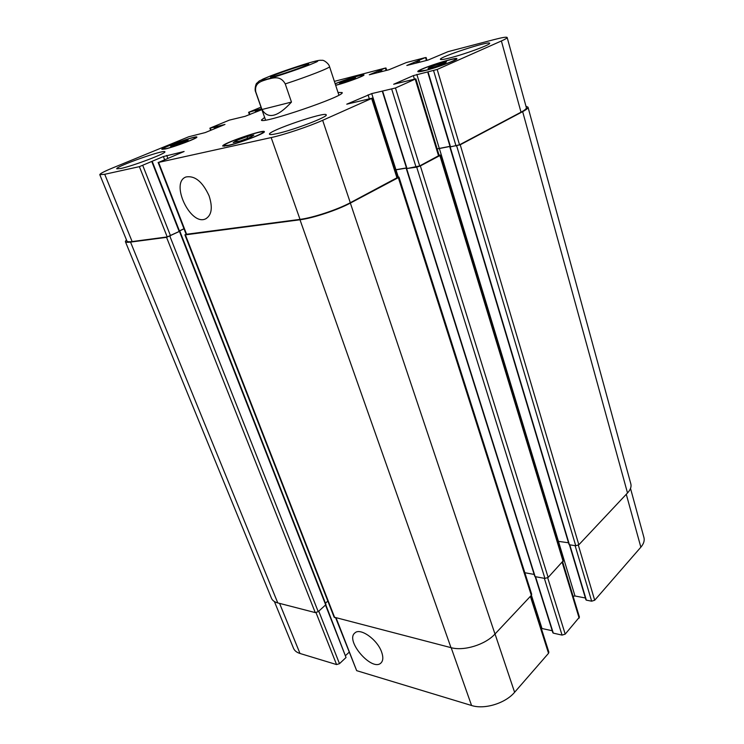 <?xml version="1.0" encoding="UTF-8"?>
<svg xmlns="http://www.w3.org/2000/svg" width="744" height="744" viewBox="0 0 744 744"><rect width="100%" height="100%" fill="white"/><g stroke="black" fill="none" stroke-linecap="round" stroke-linejoin="round"><path stroke-width="1.12" d="M261.972 109.508L255.778 91.93C254.104 82.296 262.232 81.087 267.273 79.338C272.49 78.213 280.283 74.856 285.24 83.914L291.471 102.077L261.972 109.508C267.979 119.486 277.81 117.013 291.471 102.077M275.512 76L270.509 77.05C269.347 76.167 309.104 62.636 308.723 64.04C309.885 64.514 286.356 72.996 275.512 76M338.018 92.451L342.128 92.544C346.109 95.79 260.261 125.011 261.432 120.017L264.632 117.431M381.57 651.902C383.402 657.026 383.207 660.709 380.993 662.951C372.177 672.13 344.807 640.575 354.86 632.977C360.105 627.387 377.227 639.366 381.57 651.902M209.073 195.812C212.868 207.53 211.742 215.202 205.688 218.82C190.622 226.511 169.734 182.531 186.019 176.97C194.882 175.417 202.563 181.703 209.073 195.812M335.674 617.873L356.664 670.66L471.566 705.498C484.409 709.748 505.427 703.312 514.606 692.283L548.533 653.288L548.867 652.144L530.909 595.786M345.653 655.492L349.085 652.274M274.397 601.543L293.527 648.303C294.55 650.721 296.698 652.442 299.99 653.474L336.576 664.569L339.487 663.667L346.034 657.501L325.863 604.946M586.067 599.487L586.356 600.157L591.647 601.189L594.698 600.241L640.854 547.193C643.709 543.836 644.732 540.618 643.941 537.54L630.512 488.436M573.085 596.214L575 595.99L585.389 597.99M553.024 632.409L553.294 633.135L562.055 635.106L565.198 634.139L579.437 617.12L562.678 561.971M541.297 628.373L552.234 630.735M174.077 144.429L188.148 140.03L175.956 145.061L170.608 146.317L174.077 144.429L174.449 145.415M182.782 141.314L183.219 142.457M341.58 81.989L355.483 77.599L345.551 81.756L339.562 83.3L341.58 81.989L341.812 82.724M349.485 79.162L349.829 80.222M429.679 67.062L446.502 61.817L445.042 63.194L435.752 66.551L428.07 68.485L429.679 67.062L429.958 68.011M438.83 63.761L439.276 65.277M236.741 140.356L246.989 136.645L253.862 135.092L250.458 137.268L240.042 141.044L233.198 142.578L236.741 140.356L237.215 141.676M246.989 136.645L247.585 138.3M425.652 70.271C436.868 67.546 456.797 60.143 455.672 59.139C455.802 56.925 417.654 69.471 419.03 71.173L425.652 70.271M424.871 70.615C420.416 71.712 418.063 72.029 417.821 71.582C416.352 69.759 457.021 56.386 456.909 58.739C458.099 59.808 436.821 67.713 424.871 70.615M335.637 85.225L336.8 84.937C345.867 82.668 363.918 75.99 362.942 75.284C363.202 74.065 343.021 80.324 335.2 83.867M335.163 83.756C344.063 79.887 364.216 73.703 363.965 74.939C365.016 75.693 345.746 82.817 336.074 85.235L335.674 85.337M166.2 148.605C174.84 146.68 197.048 138.291 195.774 137.454C195.895 135.641 161.718 147.6 162.973 148.94L166.2 148.605M165.317 148.967L161.876 149.33C160.546 147.898 196.993 135.148 196.862 137.082C198.239 137.965 174.524 146.921 165.317 148.967M228.575 145.266C239.41 142.997 264.594 133.353 263.051 132.107C263.051 129.568 222.447 143.629 224.037 145.619L228.575 145.266M227.562 145.703L222.735 146.075C221.052 143.945 264.334 128.954 264.343 131.66C266.008 132.981 239.112 143.285 227.562 145.703M261.888 109.638L245.185 116.297L229.338 120.128L209.882 128.182L224.986 124.443L205.251 132.572L188.706 136.775L113.107 167.753C104.3 171.39 99.863 173.696 99.789 174.673L104.718 174.291L139.388 166.647L163.392 156.547L184.112 151.488L158.602 162.406L271.169 137.575C283.892 134.85 309.141 126.387 322.654 120.314L372.372 98.134L346.76 104.188L371.712 93.605L395.473 87.987L415.859 78.836L393.669 84.258L413.348 75.609L437.184 69.471L501.391 40.966C505.334 39.2 507.259 38.046 507.166 37.488C506.645 36.782 502.405 37.451 494.453 39.516L448.028 51.652L427.967 60.097L406.819 65.481L425.317 57.595L406.363 62.552L388.889 69.778L369.303 74.781L385.262 68.076L334.382 81.375M261.005 107.145L248.608 112.307L261.562 108.726M449.702 57.967C443.824 59.446 440.727 59.911 440.411 59.353C438.644 57.186 489.784 40.455 489.654 43.264C491.114 44.51 464.87 54.191 449.702 57.967M120.928 168.47L116.761 168.814C114.976 166.73 164.973 149.07 164.88 151.795C166.926 153.05 133.12 165.921 120.928 168.47M276.926 133.632C272.267 134.655 269.793 134.859 269.495 134.236C267.273 131.149 326.086 111.07 326.207 114.874C328.448 116.724 293.21 130.191 276.926 133.632M372.372 98.134L397.631 177.425L350.303 202.721C337.478 209.668 312.824 217.825 300.027 219.378L186.149 234.304L158.128 162.443M406.466 167.939L395.213 169.846M415.859 78.836L439.137 155.44L419.69 165.931L406.67 168.609L382.37 91.447M449.99 146.345L437.128 148.847M507.166 37.488L526.371 107.713C526.585 108.671 524.799 110.168 521.014 112.195L459.532 144.801L450.167 146.931L427.726 72.084M179.416 231.356L167.223 236.927L132.134 241.568C129 241.967 127.28 241.8 126.945 241.056L99.789 174.673M183.973 228.724L179.425 230.91M397.529 177.119L398.97 177.081L398.328 177.63L350.359 203.084C337.497 210.05 312.806 218.215 299.99 219.768L185.386 234.862L186.037 234.025M406.503 168.06L395.25 169.958M184.001 228.808L179.462 230.984M439.044 155.152L440.439 155.096L439.881 155.58L420.351 165.94L416.705 167.149L406.652 168.544M179.592 231.328L166.554 237.345L130.535 242.098C127.429 242.488 125.708 242.321 125.373 241.586L126.406 239.735M450.018 146.447L437.165 148.949M525.989 106.299L527.998 107.173C528.212 108.14 526.427 109.628 522.66 111.647L460.22 144.782L450.148 146.875M325.444 603.179L327.834 601.078M184.893 234.816L334.112 617.167L450.994 647.652C463.893 651.326 485.386 644.676 494.983 634.018L531.328 595.349L531.69 594.261L398.97 177.081M534.917 575.968L535.169 576.646L544.943 578.432L548.151 577.437L563.478 560.53L440.439 155.096M524.846 572.731L534.155 574.424M125.373 241.586L271.476 598.26C272.416 600.492 274.517 602.045 277.782 602.919L315.261 612.6L318.218 611.67L325.984 604.565L179.899 231.328M557.628 541.241L568.518 542.785M569.169 544.171L569.448 544.785L575.735 545.752L578.841 544.775L627.508 492.974C630.456 489.766 631.572 486.743 630.838 483.898L527.998 107.173M270.351 76.009L263.088 79.004C260.595 80.287 261.06 80.557 264.492 79.822C273.792 77.469 296.121 70.066 309.653 64.83L316.665 61.882C318.73 60.738 317.865 60.599 314.07 61.482C304.315 64.04 283.65 70.913 270.351 76.009M285.24 83.914C307.821 76.567 330.755 67.574 329.536 66.635C328.969 63.705 323.677 59.734 322.003 60.329C320.041 60.292 319.753 59.818 309.616 62.691C300.399 65.388 283.073 71.173 270.146 76.074L259.303 80.929L256.894 83.17C256.02 83.04 254.318 89.447 255.601 91.81L255.778 91.93M300.027 219.378L271.169 137.575M350.303 202.721L322.654 120.314M396.989 177.974L371.665 98.561M369.322 98.738L368.075 94.832M395.929 169.688L371.712 93.605M407.033 168.628L382.714 91.41M416.054 167.14L391.753 89.234M419.69 165.931L395.473 87.987M438.569 155.915L415.245 79.208M414.399 79.087L413.348 75.609M439.239 148.261L416.854 74.428M450.548 146.94L428.098 72.038M456.026 145.964L433.603 70.671M459.532 144.801L437.184 69.471M521.014 112.195L501.391 40.966M416.417 63.082L415.942 61.52M417.672 62.756L417.17 61.101M418.5 62.543L417.998 60.887M419.746 62.217L419.225 60.478M426.424 60.496L425.605 57.753M378.891 72.373L378.426 70.875M380.091 72.056L379.598 70.475M380.863 71.861L380.37 70.28M382.072 71.545L381.551 69.88M386.127 70.494L385.429 68.253M249.928 114.567L249.091 112.232M258.996 110.828L258.521 109.498M257.889 111.284L257.387 109.88M211.091 130.163L210.338 128.126M214.56 128.74L214.002 127.224M215.704 128.266L215.174 126.833M217.648 127.466L217.146 126.108M216.504 127.931L215.974 126.499M132.134 241.568L104.718 174.291M167.223 236.927L139.388 166.647M170.543 235.82L142.783 165.503M179.239 231.635L151.86 161.718M164.573 159.607L163.392 156.547M167.809 158.249L166.721 155.431M186.642 234.36L158.602 162.406M495.03 633.972L514.606 692.283M451.171 647.699L471.566 705.498M530.379 596.353L548.533 653.288M531.411 595.246L541.976 628.438M535.531 576.712L553.294 633.135M544.338 578.321L562.055 635.106M547.696 577.818L565.198 634.139M562.213 562.473L579.139 618.125M439.313 148.354L575 595.99M569.783 544.841L586.356 600.157M575.103 545.65L591.647 601.189M578.348 545.166L594.698 600.241M626.281 494.286L640.854 547.193M279.577 603.384L299.99 653.474M316.014 612.638L336.576 664.569M318.767 611.187L339.487 663.667M325.556 605.225L346.034 657.501M336.139 617.994L356.664 670.66M256.327 110.317L256.829 111.721M255.192 110.698L255.713 112.177M522.66 111.647L627.508 492.974M460.22 144.782L578.841 544.775M456.704 145.954L575.735 545.752M450.232 147.098L585.947 599.869M439.881 155.58L563.152 561.478M420.351 165.94L548.151 577.437M416.705 167.149L544.943 578.432M406.698 168.804L535.169 576.646M395.975 169.799L398.273 176.998M398.328 177.63L531.328 595.349M350.359 203.084L494.983 634.018M299.99 219.768L450.994 647.652M185.386 234.862L334.716 617.622M179.527 231.598L325.751 605.049M169.883 236.239L318.218 611.67M166.554 237.345L315.261 612.6M130.535 242.098L277.782 602.919M338.901 95.148L329.536 66.635M265.58 120.11L255.601 91.81M206.2 218.569L205.688 218.82M419.03 71.173L419.207 71.75M455.672 59.139L455.839 59.715M224.037 145.619L224.279 146.28M263.051 132.107L263.283 132.757M426.098 57.474L426.954 60.357M385.95 67.964L386.694 70.345M248.608 112.307L249.482 114.753M209.882 128.182L210.673 130.34M152.26 161.504L179.611 231.365M535.196 576.646L552.894 632.837M569.048 544.524L449.86 147.098M534.778 576.377L406.345 168.786"/></g></svg>
